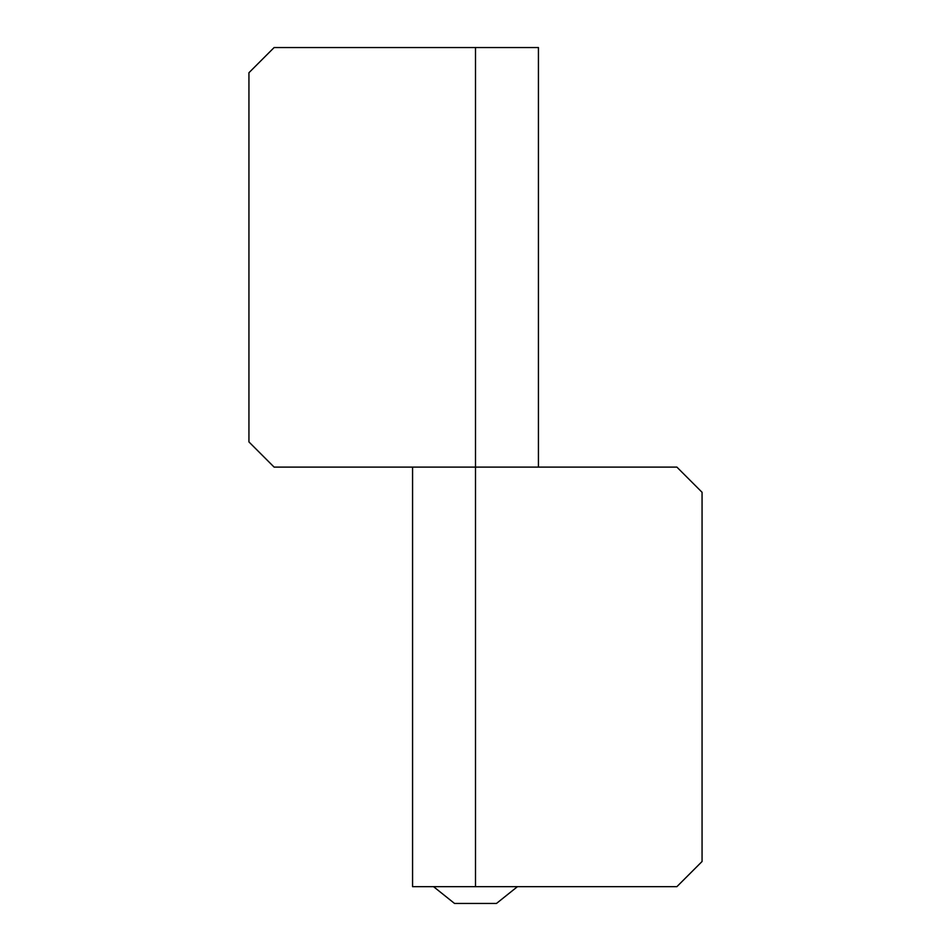 <?xml version="1.0" encoding="UTF-8"?>
<svg xmlns="http://www.w3.org/2000/svg" width="951" height="951" viewBox="0 0 951 951"><rect width="100%" height="100%" fill="white"/><g stroke="black" fill="none" stroke-linecap="round" stroke-linejoin="round"><path stroke-width="1.43" d="M475.5 47.55L475.5 467.107L538.432 467.107L538.432 47.55L274.114 47.55L248.936 72.728L248.936 441.93L274.114 467.107L676.886 467.107L702.064 492.285L702.064 861.499L676.886 886.665L412.568 886.665L412.568 467.107L475.5 467.107L475.5 886.665M517.451 886.665L496.481 903.45L454.519 903.45L433.549 886.665"/></g></svg>
